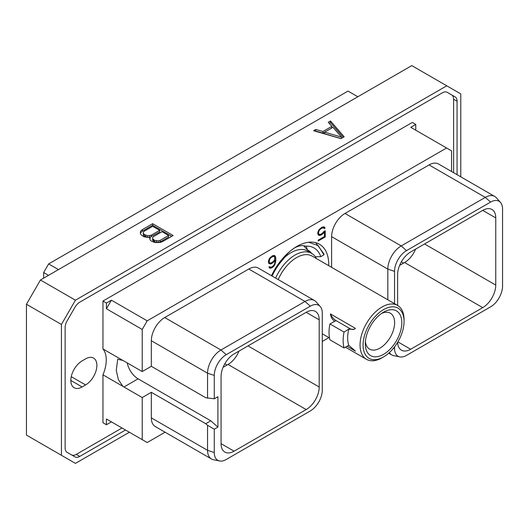 <?xml version="1.0" encoding="UTF-8"?>
<svg xmlns="http://www.w3.org/2000/svg" width="529" height="529" viewBox="0 0 529 529"><rect width="100%" height="100%" fill="white"/><g stroke="black" fill="none" stroke-linecap="round" stroke-linejoin="round"><path stroke-width="0.79" d="M357.849 96.761L348.009 91.081L48.622 263.931L58.461 269.605M43.656 278.155L43.656 272.541L48.622 263.931M460.772 176.831L460.772 93.897L411.787 65.616L40.455 280L26.45 304.261L26.45 435.103L75.435 463.384L129.374 432.239M40.455 280L75.435 300.194L61.43 324.456L26.45 304.261M61.43 324.456L61.43 455.297M446.76 85.81L75.435 300.194M340.941 138.624L344.154 136.766L330.493 120.989L328.271 122.278L331.855 126.352L322.908 131.523L315.846 129.453L313.618 130.736L340.941 138.624M150.203 237.171L149.641 238.169L150.097 239.888L150.957 240.867L154.369 242.355L157.364 242.619L160.34 242.394L162.886 241.422L173.115 235.517L152.623 223.688L142.394 229.593L140.714 231.061L140.317 232.78L140.78 234.512L143.802 236.734L148.47 237.495L150.203 237.171L149.932 239.26M125.505 430.004L79.78 456.408A9.575 5.528 -60 0 1 74.992 456.877L67.11 452.328A9.575 5.528 -60 0 1 65.127 447.944L65.127 327.537A9.575 5.528 -60 0 1 67.11 320.865L74.992 307.21A9.575 5.528 -60 0 1 79.78 302.158L442.416 92.787A9.575 5.528 -60 0 1 447.203 92.317L455.092 96.867A9.575 5.528 -60 0 1 457.069 101.251L457.069 174.696M447.19 92.304L451.614 94.863A9.575 5.528 120 0 1 453.598 99.24L457.069 101.251M453.598 172.692L453.598 99.24M122.027 428.001L76.302 454.398A9.575 5.528 120 0 1 71.534 454.88M82.114 386.957L85.586 384.947A15.963 9.218 120 0 0 96.02 370.882A15.963 9.218 120 0 0 93.573 358.087A15.963 9.218 120 0 0 85.586 358.88L82.114 360.884A15.963 9.218 120 0 0 71.686 374.955A15.963 9.218 120 0 0 74.133 387.744A15.963 9.218 120 0 0 82.114 386.957L70.826 380.437M415.761 130.194L415.761 124.454L412.289 122.45L102.957 301.041L102.957 348.942A29.234 16.882 -60 0 1 102.957 374.83L102.957 422.731L106.435 424.741L106.435 419.001L111.407 421.871L106.435 424.741M102.957 301.041L106.435 303.044L106.435 308.784L142.228 329.455L142.228 371.563L123.945 361.003A15.916 9.191 -120 0 0 122.926 360.474L102.957 348.942M165.088 432.213L147.201 442.535L142.228 439.665L142.228 397.557L151.334 392.293L205.741 423.709L210.787 420.8L138.089 378.83A15.916 9.191 60 0 1 127.211 362.894M122.926 360.474L117.696 359.231L116.281 370.379L118.384 379.67L122.926 386.355A15.916 9.191 -120 0 0 123.945 386.997L138.089 378.83M142.228 371.563L151.334 366.306L205.741 397.722L214.271 398.806L217.895 396.717L217.895 427.101L210.787 420.8M151.334 392.293L151.334 417.87L207.553 450.324L214.271 452.566A16.921 9.773 120 0 0 219.535 460.971A16.921 9.773 120 0 0 226.24 459.476L310.311 410.934A16.921 9.773 120 0 0 322.28 390.21L322.28 313.075A16.921 9.773 120 0 0 320.224 306.516A16.921 9.773 120 0 0 310.311 306.165L226.24 354.701A16.921 9.773 120 0 0 214.271 375.431L214.271 398.806M219.535 460.971L213.438 459.727A18.932 10.93 -60 0 1 211.474 458.993L155.255 426.533A18.932 10.93 -60 0 1 151.334 417.87M151.334 366.306L151.334 340.736A18.932 10.93 -60 0 1 164.724 317.545L248.795 269.01A18.932 10.93 -60 0 1 258.264 268.071L314.477 300.525A18.932 10.93 -60 0 1 316.097 301.861L320.224 306.516M142.228 329.455L147.201 320.839L446.588 147.994L410.795 127.324L415.761 124.454M451.561 171.515L451.561 150.864L446.588 147.994M322.28 341.456L328.906 337.628M331.61 267.343L331.61 236.655A18.932 10.93 -60 0 1 344.994 213.471L429.065 164.929A18.932 10.93 -60 0 1 438.534 163.99L494.747 196.451A18.932 10.93 -60 0 1 496.374 197.78L500.494 202.442A16.921 9.773 120 0 0 490.581 202.085L406.51 250.627A16.921 9.773 120 0 0 394.541 271.351L394.541 303.679M271.483 275.702A45.064 26.014 -60 0 1 319.423 244.2A45.064 26.014 -60 0 1 328.76 264.831A45.064 26.014 -60 0 1 328.747 265.69M323.933 231.464L322.161 233.514L319.886 234.552L318.716 233.851L318.478 232.581L319.179 230.525L320.812 228.753L323.08 227.715L324.204 228.588L325.104 228.065L324.184 226.915L322.121 227.133L318.789 230.029L317.757 232.813L318.167 234.737L318.789 235.352L320.852 235.134L323.153 233.56L324.489 231.847L324.489 236.523L318.187 240.159L318.187 241.026L325.216 236.972L325.216 230.73L323.933 231.464M268.811 263.475L270.464 263.978L271.503 263.627L273.579 262.179L275.14 260.056L274.69 263.621L273.519 265.677L271.45 267.145L270.048 267.132L269.645 266.649L268.904 267.079L269.651 268.077L270.683 268.21L272.547 267.376L274.617 265.208L275.86 260.533L275.649 257.14L274.617 255.533L272.547 255.752L269.433 258.522L268.401 261.306L268.811 263.475M142.228 397.557L123.945 386.997M142.228 439.665L106.435 419.001M122.926 386.355L102.957 374.83M147.201 320.839L111.407 300.174L106.435 303.044M106.435 308.784L111.407 300.174M211.474 458.993A18.932 10.93 -60 0 1 207.553 450.324L207.553 425.309L214.271 429.191L214.271 452.566M214.271 429.191L217.895 427.101M221.069 443.666A18.422 10.633 120 0 0 224.885 452.097A18.422 10.633 120 0 0 234.096 451.184L221.069 443.666L221.069 376.483A18.422 10.633 120 0 1 234.096 353.921L306.179 312.308A18.422 10.633 120 0 1 315.383 311.396A18.422 10.633 120 0 1 319.199 319.827L319.199 387.01L247.995 345.9M319.199 387.01A18.422 10.633 120 0 1 306.179 409.572L234.096 451.184M151.334 340.736L207.553 373.19L207.553 398.205M214.271 375.431L207.553 373.19A18.932 10.93 -60 0 1 220.937 350.006L226.24 354.701M248.795 269.01L305.008 301.464L220.937 350.006L164.724 317.545M310.311 306.165L305.008 301.464A18.932 10.93 -60 0 1 314.477 300.525M207.553 425.309L205.741 423.709M306.179 409.572L228.032 364.455A18.422 10.633 120 0 0 239.062 351.058M228.032 364.455L223.066 367.318M482.726 210.377A18.422 10.633 -60 0 1 491.937 209.464A18.422 10.633 -60 0 1 495.752 217.895L482.726 210.377L410.649 251.989A18.422 10.633 -60 0 0 397.623 274.551L397.623 305.451M394.541 346.885L394.541 348.485A16.921 9.773 120 0 0 399.805 356.89A16.921 9.773 120 0 0 406.51 355.395L490.581 306.853A16.921 9.773 120 0 0 502.55 286.129L502.55 208.995A16.921 9.773 120 0 0 500.494 202.442M397.629 342.329A18.422 10.633 -60 0 0 401.438 350.165A18.422 10.633 -60 0 0 410.649 349.252L482.726 307.64A18.422 10.633 -60 0 0 495.752 285.078L495.752 217.895M429.065 164.929L485.285 197.383A18.932 10.93 -60 0 1 494.747 196.451M490.581 202.085L485.285 197.383L401.213 245.925L406.51 250.627M331.61 236.655L387.823 269.109A18.932 10.93 -60 0 1 401.213 245.925L344.994 213.471M394.541 271.351L387.823 269.109L387.823 299.798M399.805 356.89L393.708 355.653A18.932 10.93 -60 0 1 391.744 354.913A18.932 10.93 -60 0 1 389.384 352.579M415.609 249.126A18.422 10.633 -60 0 1 404.586 262.523L399.62 265.386M315.066 242.507L316.018 243.016L323.979 254.006L323.953 254.826L318.2 245.641L308.672 242.236M293.469 248.623A24.572 14.19 120 0 1 305.583 246.183A39.126 22.588 -60 0 1 320.786 256.658L315.33 256.744M320.786 256.658L323.953 254.826M289.912 251.361A24.572 14.19 120 0 0 283.458 258.959A39.126 22.588 120 0 0 272.104 276.065M305.583 246.183L306.324 246.488L307.402 249.827A34.206 19.752 -60 0 1 308.149 250.217A34.206 19.752 -60 0 1 311.726 253.424M310.979 252.988A34.206 19.752 120 0 0 307.772 250.012M303.586 245.694L307.402 249.827M316.441 258.588A33.228 19.183 120 0 0 311.667 253.391L307.6 251.044A33.228 19.183 120 0 0 290.99 252.683A33.228 19.183 -60 0 0 284.39 257.59M365.394 341.555A20.743 11.975 120 0 0 369.592 349.147A20.743 11.975 120 0 0 379.961 348.115A20.743 11.975 120 0 0 393.51 329.838A20.743 11.975 120 0 0 390.336 313.221A20.743 11.975 120 0 0 381.66 313.38M383.558 312.17L383.558 312.17A25.828 14.911 120 0 0 365.294 343.804A25.828 14.911 120 0 0 383.558 354.351A25.828 14.911 120 0 0 401.822 322.716A25.828 14.911 120 0 0 383.558 312.17L383.558 312.17M382.05 357.789L383.558 356.916A28.976 16.73 120 0 0 404.05 321.434A28.976 16.73 120 0 0 383.558 309.604A28.976 16.73 -60 0 0 363.073 345.087A28.976 16.73 -60 0 0 383.558 356.916L382.05 357.789A31.112 17.96 -60 0 1 366.491 359.33A31.112 17.96 -60 0 1 361.724 334.401A31.112 17.96 -60 0 1 382.05 306.985A31.112 17.96 120 0 1 397.603 305.445L312.11 256.082A31.112 17.96 120 0 0 296.551 257.623A31.112 17.96 -60 0 0 278.208 279.59M404.05 321.434L404.05 319.688A31.112 17.96 120 0 0 397.603 305.445M336.087 320.62L329.937 323.927L344.048 332.073L348.551 329.23L354.225 329.263L355.455 328.377L330.407 313.909A9.78 5.647 -120 0 0 336.087 320.62L349.781 328.522A9.78 5.647 -120 0 0 354.483 329.104M334.864 321.328C332.424 319.873 330.936 317.4 330.407 313.909M329.937 323.927A37.499 21.649 -60 0 0 329.937 339.816L344.048 347.963L348.763 345.245A31.112 17.96 -60 0 1 348.763 329.349M348.551 345.126L355.455 351.124L347.017 346.25M311.667 253.391A33.228 19.183 120 0 0 295.056 255.038A33.228 19.183 -60 0 0 275.635 278.102M344.048 347.963A37.499 21.649 -60 0 1 344.048 332.073M325.216 236.972L324.469 236.536M324.489 231.847L323.907 231.51M323.153 233.56L322.525 233.196M322.121 234.4L321.368 233.97M320.852 235.134L319.827 234.539M319.814 235.491L318.425 234.684L319.218 234.413M324.806 227.536L323.603 226.842M325.104 228.065L323.464 226.822M323.239 227.543L323.715 227.265M323.801 227.867L322.359 227.053M323.08 227.715L322.095 227.146M322.161 227.973L321.414 227.543M320.812 228.753L320.197 228.396M319.886 229.56L319.384 229.262M319.179 230.525L318.689 230.241M318.716 231.616L318.187 231.318M318.478 232.581L317.916 232.251M318.478 233.157L317.777 232.753M318.716 233.851L317.757 233.296M319.179 234.407L317.757 233.56M275.232 256.148L274.042 255.461M275.649 257.14L274.26 256.334L273.883 255.434M275.86 258.767L274.921 258.225M275.86 260.533L275.14 260.116M275.649 262.41L275.001 262.034M275.232 263.885L274.696 263.574M274.617 265.208L274.082 264.903M273.586 266.53L272.99 266.186M272.547 267.376L271.8 266.947M271.714 267.853L270.689 267.264M270.683 268.21L269.287 267.409L270.081 267.138M270.048 267.132L269.433 266.775M275.14 260.056L274.577 259.732M273.579 262.179L272.984 261.835M272.547 263.019L271.8 262.589M271.503 263.627L270.471 263.032M270.464 263.978L269.076 263.178L269.869 262.906L268.401 261.491M268.666 263.125L269.076 263.178M269.129 261.908L269.83 259.018L271.232 257.378L273.519 256.334L274.69 257.034L274.683 259.547L273.519 261.319L271.232 262.92L269.843 262.9L268.401 262.067L269.367 262.615M272.792 255.672L274.22 256.479M269.129 261.075L268.56 260.744M269.36 260.109L268.838 259.805M269.83 259.018L269.34 258.734M270.531 258.059L270.021 257.768M271.232 257.378L270.656 257.041M272.812 256.466L272.065 256.029M273.519 256.334L272.528 255.765M315.846 129.453L315.476 131.271M322.908 131.523L322.908 133.129L315.846 131.053M331.855 126.352L331.855 127.958L322.908 133.129M330.493 120.989L330.493 122.596L329.21 123.343M343.228 137.302L330.493 122.596M341.033 138.565L324.634 133.758L324.634 132.157L332.953 127.35L341.536 137.11L324.634 132.157M341.536 137.11L341.536 138.281M140.714 231.061L140.516 233.52M142.394 229.593L142.394 231.193L140.714 232.667M152.623 223.688L152.623 225.288L142.394 231.193M171.727 236.318L152.623 225.288M168.566 235.484L168.566 237.091L160.102 241.978L158.264 242.5L154.534 241.945L152.643 240.325L152.623 237.64L153.529 236.575L161.993 231.689L168.566 235.484L160.102 240.371L160.102 241.978M149.112 237.376L147.512 237.362L144.272 236.02L143.326 234.949L143.306 232.257L144.212 231.199L152.676 226.313L159.692 230.36L151.228 235.246L147.512 235.762L144.272 234.413L144.272 236.02M159.692 230.36L159.692 231.966L149.945 237.217M160.102 240.371L158.264 240.893L154.534 240.338L152.643 238.724L152.623 237.64M158.264 240.893L158.264 242.5M156.386 240.88L156.386 242.487M154.534 240.338L154.534 241.945M153.589 239.796L153.589 241.396M152.643 238.724L152.643 240.325M145.66 235.213L145.66 236.82M144.272 234.413L143.326 233.342L143.306 232.257M143.326 233.342L143.326 234.949M151.228 235.246L151.228 236.853M149.39 235.769L149.39 237.323M147.512 235.762L147.512 237.362M43.656 272.541L48.516 275.344M79.78 456.408L76.302 454.398M85.586 384.947L71.243 376.668M319.199 319.827L306.172 312.308M226.987 365.056L224.799 363.793M393.543 348.155L394.541 348.485M495.752 285.078L424.549 243.968M410.649 349.252L397.894 341.886M482.726 307.64L404.586 262.523M403.541 263.125L401.352 261.862M349.781 328.522L348.551 329.23M391.744 354.913L388.729 353.167M315.191 242.54L316.018 243.016M366.491 359.33L345.424 347.169M329.521 337.985L322.28 333.806"/></g></svg>
